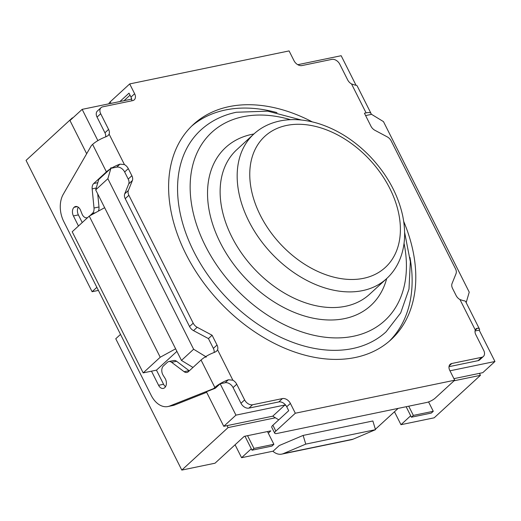 <?xml version="1.0" encoding="UTF-8"?>
<svg xmlns="http://www.w3.org/2000/svg" width="521" height="521" viewBox="0 0 521 521"><rect width="100%" height="100%" fill="white"/><g stroke="black" fill="none" stroke-linecap="round" stroke-linejoin="round"><path stroke-width="0.78" d="M356.006 85.236L341.164 55.714L297.784 64.702M214.73 388.471A6.851 4.585 -101.7 0 0 215.785 387.8L214.124 388.145A6.851 4.585 78.3 0 1 213.069 388.816L214.73 388.471L206.394 391.779L223.77 426.321L227.091 425.631L228.074 427.591L275.394 417.79L272.743 416.175L284.922 404.993L286.107 405.716A6.851 4.722 -132.6 0 1 286.739 406.777L288.706 410.698L272.88 425.24A6.851 1.889 153.3 0 0 271.747 427.285L274.704 433.166A6.851 1.889 -26.7 0 1 275.837 431.114L295.316 413.225L454.709 380.213L449.779 370.411A6.851 4.722 47.4 0 1 450.124 364.335A6.851 4.722 47.4 0 1 451.805 363.502L481.691 357.308L478.037 360.669A6.851 4.722 47.4 0 0 479.711 359.829L483.364 356.475A6.851 4.722 -132.6 0 1 481.691 357.308M275.394 417.79L278.755 419.841M466.171 302.629L469.239 292.151L383.476 121.621L371.128 114.079M107.86 178.703L95.688 189.885L98.723 179.517L110.165 169.006L111.103 167.638L107.86 178.703L193.63 349.233L206.342 356.996L204.805 357.178A13.696 3.777 153.3 0 0 201.054 360.031L214.854 387.474A13.696 3.777 -26.7 0 1 228.387 379.77L225.15 382.746A6.851 4.722 -132.6 0 1 229.22 383.554A6.851 4.722 -132.6 0 1 233.089 387.591L240.976 403.274A6.851 4.722 47.4 0 0 248.914 408.119L278.8 401.932A6.851 4.722 -132.6 0 1 286.107 405.716M365.612 115.577L371.063 114.451A13.696 3.777 -26.7 0 0 371.017 113.441L357.217 85.998A13.696 3.777 153.3 0 0 355.185 85.138L351.532 83.946A6.851 4.722 47.4 0 1 347.67 79.908L339.783 64.226A6.851 4.722 -132.6 0 0 331.844 59.374L301.959 65.568A6.851 4.722 47.4 0 1 294.02 60.716L289.09 50.915L129.696 83.927L134.626 93.728L130.979 97.082A6.851 4.722 -132.6 0 1 131.435 98.182A6.851 4.722 -132.6 0 1 131.754 100.82M449.975 370.809L494.95 361.489L479.177 330.132L475.048 330.985M448.998 366.68L478.037 360.669M215.785 387.8L220.168 383.775L225.15 382.746M220.168 383.775L235.941 415.139L284.922 404.993M111.103 167.638L111.403 168.231L116.711 167.13A6.851 4.722 -132.6 0 1 120.781 167.944A6.851 4.722 -132.6 0 1 124.649 171.982L128.218 179.074A6.851 4.722 -132.6 0 1 128.72 183.9L124.721 193.832A6.851 4.722 47.4 0 0 125.229 198.651L189.546 326.53A6.851 4.722 47.4 0 0 193.532 330.633L208.439 338.591L213.369 348.393A6.851 4.722 -132.6 0 1 214.085 352.509M193.532 330.633L197.179 327.279L212.093 335.237L217.023 345.032A6.851 4.722 47.4 0 1 217.57 349.76L216.58 351.2L214.58 352.333A13.696 3.777 153.3 0 0 206.042 356.403L206.342 356.996M131.435 98.182L131.129 99.218L82.155 109.358L97.876 140.624M97.043 117.095L100.696 113.741A6.851 4.722 -132.6 0 1 101.041 107.671L97.394 111.025A6.851 4.722 47.4 0 0 97.043 117.095L104.929 132.777A6.851 4.722 -132.6 0 1 105.646 136.899M223.77 426.321L235.941 415.139M95.688 189.885L181.458 360.415L192.978 367.455M82.155 109.358L69.977 120.54L86.668 153.728M454.091 380.779L480.44 375.322L479.457 373.362L482.778 372.671L494.95 361.489M276.957 112.614A146.095 100.748 47.4 0 0 225.456 109.977A146.095 100.748 47.4 0 0 191.585 126.186M389.174 341.314A146.095 100.748 47.4 0 0 409.936 257.4M272.743 416.175L227.091 425.631M181.458 360.415L193.63 349.233M124.031 100.69L130.022 95.187M479.457 373.362L453.921 378.65M130.979 97.082L129.006 93.161L119.876 101.549M475.198 330.242L477.431 328.191L476.116 328.699L475.282 329.995L459.971 299.555A6.851 4.722 47.4 0 1 456.109 295.518L452.541 288.419A6.851 4.722 47.4 0 1 452.033 283.593L456.031 273.668A6.851 4.722 -132.6 0 0 455.523 268.843L391.212 140.963A6.851 4.722 -132.6 0 0 387.227 136.86L374.938 130.309A6.851 4.722 47.4 0 1 370.952 126.206L364.426 113.226L366.087 112.881A13.696 3.777 -26.7 0 1 371.017 113.441M475.282 329.995A6.851 4.722 47.4 0 0 475.823 334.716L483.709 350.399A6.851 4.722 -132.6 0 1 483.364 356.475M477.431 328.191A13.696 3.777 -26.7 0 1 479.457 329.051A13.696 3.777 -26.7 0 1 479.353 330.477M213.069 388.816L169.703 406.015A22.826 15.285 -101.7 0 1 167.99 406.53A22.826 15.285 -101.7 0 1 151.188 395.361L63.757 221.523A22.826 15.285 -101.7 0 1 63.236 194.333L91.032 146.173A6.851 4.585 78.3 0 1 91.878 145.092L92.614 144.421A13.696 3.777 153.3 0 1 106.141 136.717L108.134 135.59L109.13 134.151A6.851 4.722 47.4 0 0 108.583 129.423L104.929 132.777M89.716 215.857L92.432 213.363A6.389 4.279 -101.7 0 0 94.014 208.016L92.152 188.856A6.389 4.279 78.3 0 1 93.734 183.509L106.414 171.865A13.696 3.777 -26.7 0 1 110.165 169.006M233.089 387.591L236.742 384.238A6.851 4.722 47.4 0 0 232.874 380.2L228.387 379.77M73.018 117.746L72.315 117.896L72.484 118.241M104.643 207.69L89.247 216.111L72.204 231.767L143.184 372.893L151.481 371.173L158.579 385.286A6.389 4.279 78.3 0 0 163.288 388.419A6.389 4.279 78.3 0 0 164.753 387.644L164.786 387.611A6.389 4.279 78.3 0 0 165.066 378.337L163.125 375.231A6.389 4.279 -101.7 0 1 163.405 365.957L167.352 362.329A6.389 4.279 -101.7 0 1 168.817 361.561A6.389 4.279 -101.7 0 1 171.617 362.31L184.115 371.701A6.389 4.279 78.3 0 0 186.909 372.45A6.389 4.279 78.3 0 0 188.374 371.675L201.054 360.031M78.287 207.215A6.389 4.279 -101.7 0 0 78.384 214.906L82.233 222.552M78.469 226.01L73.409 215.935A6.389 4.279 78.3 0 1 74.054 207.319L74.086 207.286A6.389 4.279 78.3 0 1 75.552 206.511A6.389 4.279 78.3 0 1 80.573 210.347L81.999 213.929A6.389 4.279 -101.7 0 0 87.02 217.758A6.389 4.279 -101.7 0 0 87.717 217.518M151.481 371.173L156.463 370.144L163.561 384.257A6.389 4.279 -101.7 0 0 165.535 386.68M111.006 103.386L110.218 101.823A6.851 1.889 153.3 0 0 109.052 103.79M110.218 101.823L129.696 83.927M454.709 380.213L435.23 398.103A6.851 1.889 -26.7 0 1 426.595 402.492L277.165 433.439A6.851 1.889 -26.7 0 1 274.704 433.166M459.971 299.555L463.631 300.747A13.696 3.777 153.3 0 1 465.657 301.607L479.457 329.051M101.041 107.671A6.851 4.722 -132.6 0 1 102.722 106.831L132.608 100.644A6.851 4.722 47.4 0 0 134.281 99.804A6.851 4.722 47.4 0 0 134.626 93.728M100.696 113.741L108.583 129.423M124.649 171.982L128.296 168.628A6.851 4.722 47.4 0 0 124.434 164.584L119.941 164.161L116.711 167.13M128.296 168.628L131.865 175.72L128.218 179.074M128.72 183.9L132.373 180.546A6.851 4.722 47.4 0 0 131.865 175.72M132.373 180.546L128.374 190.471L124.721 193.832M125.229 198.651L128.882 195.297A6.851 4.722 -132.6 0 1 128.374 190.471M128.882 195.297L193.2 323.176L189.546 326.53M197.179 327.279A6.851 4.722 -132.6 0 1 193.2 323.176M236.742 384.238L244.629 399.92L240.976 403.274M248.914 408.119L252.568 404.765A6.851 4.722 -132.6 0 1 244.629 399.92M252.568 404.765L282.454 398.578L278.8 401.932M286.739 406.777L290.392 403.423A6.851 4.722 47.4 0 0 282.454 398.578M290.392 403.423L295.316 413.225M403.71 221.445A146.095 100.748 -132.6 0 1 391.03 339.666A146.095 100.748 -132.6 0 1 218.006 300.22A146.095 100.748 -132.6 0 1 193.382 124.48A146.095 100.748 -132.6 0 1 229.11 106.623A146.095 100.748 -132.6 0 1 312.248 121.868M214.124 388.145L214.854 387.474M208.439 338.591L212.093 335.237M111.403 168.231A13.696 3.777 -26.7 0 1 119.941 164.161M206.661 392.3L174.685 404.986A22.826 15.285 78.3 0 1 172.972 405.494L167.99 406.53M168.817 361.561L173.799 360.532A6.389 4.279 78.3 0 1 176.593 361.281L189.09 370.665A6.389 4.279 -101.7 0 0 189.312 370.822M97.727 193.942L98.99 206.98A6.389 4.279 78.3 0 1 98.293 211.161M410.685 415.771L400.975 424.693L434.175 417.816L480.44 375.322M120.52 334.384L115.76 338.754L181.809 470.085L228.074 427.591M98.404 290.412L92.1 291.714L26.05 160.39L72.315 117.896M92.1 291.714L96.86 287.345M272.867 451.225A18.261 12.224 -101.7 0 0 281.776 454.117L351.512 439.672A18.261 12.224 78.3 0 0 353.062 439.19L375.491 429.675L372.867 420.981L303.131 435.419L279.249 445.546L273.128 451.173L241.581 457.705L235.082 444.778M281.776 454.117A18.261 12.224 -101.7 0 0 283.326 453.628L305.762 444.12L303.131 435.419M375.491 429.675L305.762 444.12M273.89 444.296L253.961 448.418L247.56 435.68L267.481 431.557L273.89 444.296L271.942 446.087L252.014 450.209L244.974 436.214M428.568 401.919L433.277 411.284L431.329 413.075L411.408 417.197L406.139 406.725M433.277 411.284L413.355 415.406L408.718 406.191M253.961 448.418L252.014 450.209M413.355 415.406L411.408 417.197M267.481 431.557L270.803 430.867L268.295 433.172M181.809 470.085L215.017 463.208L244.238 436.37L247.56 435.68M251.298 448.783L241.581 457.705M400.975 424.693L394.469 411.766M374.514 430.092L374.156 430.248M375.38 429.297L398.155 408.379M176.906 351.369L156.463 370.144M89.247 216.111L160.227 357.237L143.184 372.893M175.623 348.816L160.227 357.237M260.324 215.29A89.026 61.393 -132.6 0 1 286.628 125.437A89.026 61.393 -132.6 0 1 389.825 188.465A89.026 61.393 -132.6 0 1 363.521 278.325A89.026 61.393 -132.6 0 1 260.324 215.29M253.805 134.06A98.156 67.691 47.4 0 0 248.81 221.138A98.156 67.691 47.4 0 0 386.602 278.644C392.196 273.499 396.546 267.266 399.653 259.927C405.051 246.993 406.054 232.223 402.661 215.616C397.862 194.033 386.927 174.235 369.858 156.215C354.143 140.136 336.722 129.162 317.608 123.295C304.147 119.348 291.578 118.573 279.907 120.97C269.67 123.132 260.969 127.495 253.805 134.06L236.762 149.716A98.156 67.691 -132.6 0 0 231.767 236.794A98.156 67.691 -132.6 0 0 369.558 294.3L386.602 278.644M253.89 133.988A107.287 73.989 47.4 0 0 251.956 134.353A107.287 73.989 47.4 0 0 220.259 242.643A107.287 73.989 47.4 0 0 312.183 317.986A107.287 73.989 47.4 0 0 386.686 278.566M404.042 243.359A127.827 88.153 -132.6 0 1 337.693 337.914A127.827 88.153 -132.6 0 1 205.313 245.736A127.827 88.153 -132.6 0 1 243.086 116.717A127.827 88.153 -132.6 0 1 290.444 119.674M404.628 232.438L410.346 261.718L408.992 289.077L400.708 312.893L386.068 331.825A136.964 94.451 -132.6 0 1 352.574 348.562A136.964 94.451 -132.6 0 1 193.805 251.584A136.964 94.451 -132.6 0 1 200.774 130.081C210.569 121.126 222.434 115.18 236.365 112.249L267.761 111.149L301.372 120.019M366.087 112.881L351.532 83.946M217.023 345.032L213.369 348.393M93.734 183.509L97.798 182.669M217.57 349.76L232.874 380.2M73.409 215.935L78.384 214.906M158.579 385.286L163.561 384.257M275.837 431.114L272.88 425.24M449.154 365.937L451.805 363.502M109.13 134.151L124.434 164.584M92.614 144.421L106.414 171.865M169.703 406.015L174.685 404.986M184.115 371.701L189.09 370.665M171.617 362.31L176.593 361.281M74.054 207.319L77.245 206.655M74.086 207.286L77.206 206.642M92.432 213.363L95.389 212.75M94.014 208.016L98.99 206.98M92.152 188.856L96.235 188.009M353.062 439.19L283.326 453.628M87.02 217.758L87.58 217.641"/></g></svg>
